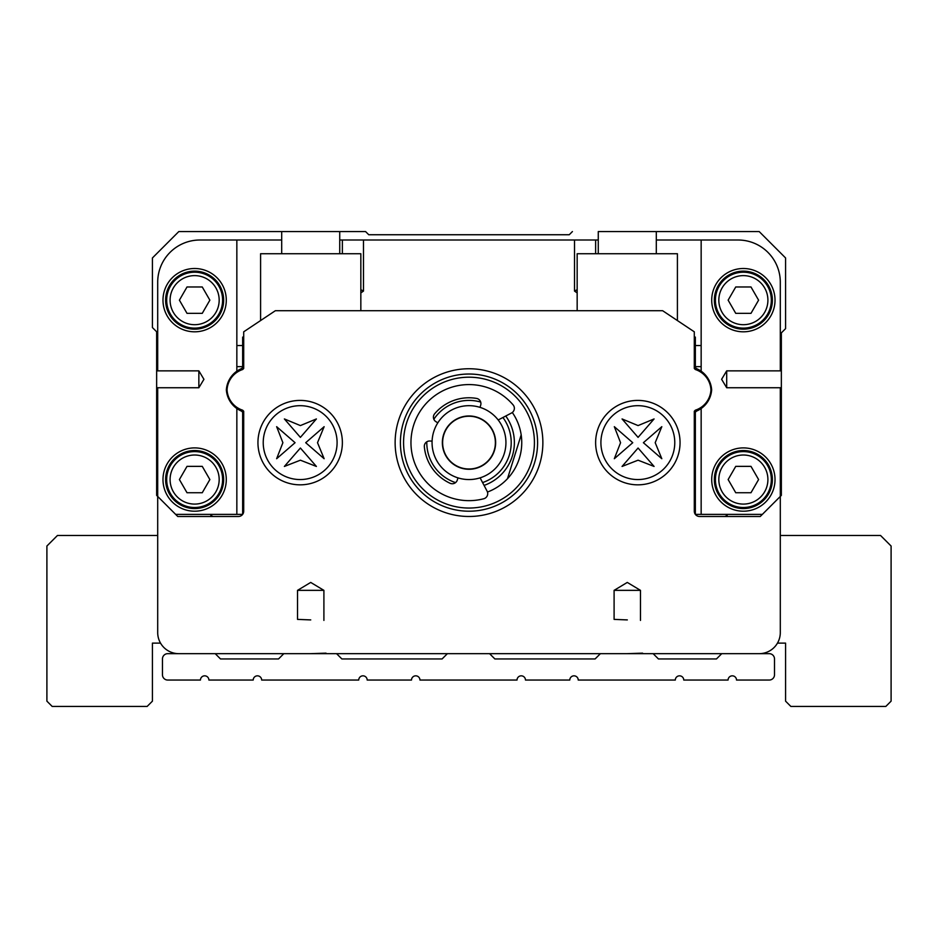 <?xml version="1.0" encoding="UTF-8"?>
<svg xmlns="http://www.w3.org/2000/svg" width="938" height="938" viewBox="0 0 938 938"><rect width="100%" height="100%" fill="white"/><g stroke="black" fill="none" stroke-linecap="round" stroke-linejoin="round"><path stroke-width="1.41" d="M157.701 514.376L157.701 535.481L57.453 535.481L46.9 546.033L46.9 701.155L52.176 706.431L147.149 706.431L152.425 701.155L152.425 643.116L160.527 643.116M777.473 643.116L785.575 643.116L785.575 701.155L790.851 706.431L885.824 706.431L891.1 701.155L891.1 546.033L880.548 535.481L780.299 535.481M175.641 514.376L242.649 514.376L242.649 412.357A3.693 3.693 0 0 0 240.996 410.891A24.892 24.892 0 0 1 226.351 389.856A24.892 24.892 0 0 1 240.996 368.822A3.693 3.693 0 0 0 242.649 367.356L242.649 337.094L243.704 337.094M762.36 514.376L695.351 514.376L695.351 412.357A3.693 3.693 0 0 1 697.004 410.891A24.892 24.892 0 0 0 711.649 389.856A24.892 24.892 0 0 0 697.004 368.822A3.693 3.693 0 0 1 695.351 367.356L695.351 337.094L694.296 337.094M726.106 516.486L727.161 515.431L724.898 516.486M211.894 516.486L210.839 515.431L213.102 516.486M240.996 368.822A3.693 3.693 0 0 0 242.649 367.356M157.701 387.746L157.701 496.437L156.646 495.381L156.646 331.771L152.425 327.55L152.425 257.95L178.806 231.569L365.586 231.569L368.751 234.734L569.249 234.734L572.415 231.569M598.268 253.729L598.268 231.569L759.194 231.569L785.575 257.95L785.575 328.652L781.354 332.873L781.354 495.381L780.299 496.437L780.299 387.746M780.299 370.862L780.299 282.221A42.21 42.21 0 0 0 738.089 240.011L656.307 240.011M598.268 240.011L339.732 240.011M281.693 240.011L199.911 240.011A42.21 42.21 0 0 0 157.701 282.221L157.701 370.862M759.194 653.669A21.105 21.105 0 0 0 780.299 632.564L780.299 496.437L760.249 516.486L699.572 516.486A5.276 5.276 0 0 1 694.296 511.21L694.296 411.243L695.351 410.187A22.629 22.629 0 0 0 710.945 389.856A22.629 22.629 0 0 0 695.351 369.525L694.296 368.47L694.296 331.818L662.638 310.713L275.362 310.713L243.704 331.818L243.704 368.47L242.649 369.525A22.629 22.629 0 0 0 227.055 389.856A22.629 22.629 0 0 0 242.649 410.187L243.704 411.243L243.704 511.21A5.276 5.276 0 0 1 238.428 516.486L177.751 516.486L157.701 496.437L157.701 632.564A21.105 21.105 0 0 0 178.806 653.669M156.646 370.862L156.646 387.746L198.856 387.746L198.856 370.862L156.646 370.862M281.693 231.569L281.693 253.729M781.354 387.746L726.692 387.746L726.692 370.862L781.354 370.862M726.692 387.746L721.615 379.304L726.692 370.862M677.412 320.562L677.412 253.729L577.163 253.729L577.163 310.713M360.837 253.729L360.837 310.713L360.837 253.729L260.588 253.729L260.588 320.562M198.856 387.746L203.933 379.304L198.856 370.862M674.774 653.669L769.23 653.669A5.276 5.276 0 0 1 774.507 658.945L774.507 674.774A5.276 5.276 0 0 1 769.23 680.05L736.518 680.05A4.221 4.221 0 0 0 732.297 675.829A4.221 4.221 0 0 0 728.076 680.05L683.755 680.05A4.221 4.221 0 0 0 679.534 675.829A4.221 4.221 0 0 0 675.313 680.05L578.23 680.05A4.221 4.221 0 0 0 574.009 675.829A4.221 4.221 0 0 0 569.788 680.05L525.468 680.05A4.221 4.221 0 0 0 521.247 675.829A4.221 4.221 0 0 0 517.026 680.05L419.943 680.05A4.221 4.221 0 0 0 415.722 675.829A4.221 4.221 0 0 0 411.501 680.05L367.18 680.05A4.221 4.221 0 0 0 362.959 675.829A4.221 4.221 0 0 0 358.738 680.05L261.655 680.05A4.221 4.221 0 0 0 257.434 675.829A4.221 4.221 0 0 0 253.213 680.05L208.893 680.05A4.221 4.221 0 0 0 204.672 675.829A4.221 4.221 0 0 0 200.451 680.05L167.738 680.05A5.276 5.276 0 0 1 162.462 674.774L162.462 658.945A5.276 5.276 0 0 1 167.738 653.669L283.815 653.669L278.539 658.945L220.5 658.945L215.224 653.669L263.226 653.669M342.37 240.011L342.37 253.729M242.649 345.536L236.845 345.536M595.63 253.729L595.63 240.011M701.155 345.536L695.351 345.536M226.293 300.16A31.658 31.658 0 0 0 178.806 272.747A31.658 31.658 0 0 0 178.806 327.573A31.658 31.658 0 0 0 226.293 300.16M226.293 479.553A31.658 31.658 0 0 0 178.806 452.139A31.658 31.658 0 0 0 178.806 506.966A31.658 31.658 0 0 0 226.293 479.553M236.845 514.376L236.845 408.534M236.845 371.178L236.845 240.011M775.023 300.16A31.658 31.658 0 0 0 727.536 272.747A31.658 31.658 0 0 0 727.536 327.573A31.658 31.658 0 0 0 775.023 300.16M775.023 479.553A31.658 31.658 0 0 0 727.536 452.139A31.658 31.658 0 0 0 727.536 506.966A31.658 31.658 0 0 0 775.023 479.553M701.155 514.376L701.155 408.534M701.155 371.178L701.155 240.011M577.163 289.701L574.701 290.979M360.837 289.701L363.475 291.073L363.475 240.011M767.905 479.553A24.54 24.54 0 0 1 743.365 504.093A24.54 24.54 0 0 1 718.825 479.553A24.54 24.54 0 0 1 743.365 455.012A24.54 24.54 0 0 1 767.905 479.553M758.596 479.553L750.986 466.362L735.744 466.362L728.134 479.553L735.744 492.743L750.986 492.743L758.596 479.553M767.905 300.16A24.54 24.54 0 0 1 743.365 324.7A24.54 24.54 0 0 1 718.825 300.16A24.54 24.54 0 0 1 743.365 275.62A24.54 24.54 0 0 1 767.905 300.16M758.596 300.16L750.986 286.969L735.744 286.969L728.134 300.16L735.744 313.351L750.986 313.351L758.596 300.16M219.175 479.553A24.54 24.54 0 0 1 194.635 504.093A24.54 24.54 0 0 1 170.095 479.553A24.54 24.54 0 0 1 194.635 455.012A24.54 24.54 0 0 1 219.175 479.553M209.866 479.553L202.256 466.362L187.014 466.362L179.404 479.553L187.014 492.743L202.256 492.743L209.866 479.553M219.175 300.16A24.54 24.54 0 0 1 194.635 324.7A24.54 24.54 0 0 1 170.095 300.16A24.54 24.54 0 0 1 194.635 275.62A24.54 24.54 0 0 1 219.175 300.16M209.866 300.16L202.256 286.969L187.014 286.969L179.404 300.16L187.014 313.351L202.256 313.351L209.866 300.16M521.188 434.822L507.47 478.732M487.467 492.04A52.763 52.763 0 0 0 512.312 412.497M488.51 380.171A65.425 65.425 0 0 1 513.332 490.738A65.425 65.425 0 0 1 405.157 456.947A65.425 65.425 0 0 1 488.51 380.171M489.448 377.146A68.591 68.591 0 0 0 401.194 432.277A68.591 68.591 0 0 0 469 511.21A68.591 68.591 0 0 0 489.448 377.146M476.867 417.433A26.381 26.381 0 0 1 486.869 462.024A26.381 26.381 0 0 1 443.264 448.399A26.381 26.381 0 0 1 476.867 417.433M336.578 653.669L447.379 653.669L442.103 658.945L341.854 658.945L336.578 653.669L283.815 653.669M489.589 653.669L600.39 653.669L595.114 658.945L494.865 658.945L489.589 653.669L447.379 653.669M653.153 653.669L721.744 653.669L716.468 658.945L658.429 658.945L653.153 653.669L600.39 653.669M300.16 400.409A42.21 42.21 0 0 1 336.719 463.724A42.21 42.21 0 0 1 263.601 463.724A42.21 42.21 0 0 1 300.16 400.409M469 516.486A73.868 73.868 0 0 0 532.972 405.685A73.868 73.868 0 0 0 405.028 405.685A73.868 73.868 0 0 0 469 516.486M637.84 400.409A42.21 42.21 0 0 1 674.399 463.724A42.21 42.21 0 0 1 601.281 463.724A42.21 42.21 0 0 1 637.84 400.409M642.6 653.153L627.03 653.669L643.116 653.669M326.025 653.153L310.455 653.669L326.541 653.669M222.599 479.553A27.964 27.964 0 0 1 180.659 503.765A27.964 27.964 0 0 1 180.659 455.34A27.964 27.964 0 0 1 222.599 479.553M223.654 479.553A29.019 29.019 0 0 1 194.635 508.572A29.019 29.019 0 0 1 165.616 479.553A29.019 29.019 0 0 1 194.635 450.533A29.019 29.019 0 0 1 223.654 479.553M222.599 300.16A27.964 27.964 0 0 1 180.659 324.372A27.964 27.964 0 0 1 180.659 275.948A27.964 27.964 0 0 1 222.599 300.16M223.654 300.16A29.019 29.019 0 0 1 194.635 329.179A29.019 29.019 0 0 1 165.616 300.16A29.019 29.019 0 0 1 194.635 271.141A29.019 29.019 0 0 1 223.654 300.16M771.329 479.553A27.964 27.964 0 0 1 729.389 503.765A27.964 27.964 0 0 1 729.389 455.34A27.964 27.964 0 0 1 771.329 479.553M772.384 479.553A29.019 29.019 0 0 1 743.365 508.572A29.019 29.019 0 0 1 714.346 479.553A29.019 29.019 0 0 1 743.365 450.533A29.019 29.019 0 0 1 772.384 479.553M771.329 300.16A27.964 27.964 0 0 1 729.389 324.372A27.964 27.964 0 0 1 729.389 275.948A27.964 27.964 0 0 1 771.329 300.16M772.384 300.16A29.019 29.019 0 0 1 743.365 329.179A29.019 29.019 0 0 1 714.346 300.16A29.019 29.019 0 0 1 743.365 271.141A29.019 29.019 0 0 1 772.384 300.16M317.513 442.701L324.138 458.717L305.706 442.701L324.138 426.684L317.513 442.701M276.64 426.684L282.889 442.701L276.64 458.717L295.071 442.701L276.64 426.684M300.394 425.582L316.399 418.946L300.394 437.378L284.378 418.946L300.394 425.582M284.378 466.444L300.394 460.195L316.399 466.444L300.394 448.024L284.378 466.444M655.193 442.701L661.818 458.717L643.386 442.701L661.818 426.684L655.193 442.701M614.32 426.684L620.569 442.701L614.32 458.717L632.751 442.701L614.32 426.684M638.075 425.582L654.079 418.946L638.075 437.378L622.058 418.946L638.075 425.582M622.058 466.444L638.075 460.195L654.079 466.444L638.075 448.024L622.058 466.444M463.911 468.777A26.639 26.639 0 0 1 443.17 436.088A26.639 26.639 0 0 1 476.95 417.187A26.639 26.639 0 0 1 494.83 449.15A26.639 26.639 0 0 1 463.911 468.777M480.01 407.362A36.934 36.934 0 0 1 504.257 453.629A36.934 36.934 0 0 1 457.99 477.876A36.934 36.934 0 0 1 433.743 431.609A36.934 36.934 0 0 1 480.01 407.362L480.69 405.181A5.276 5.276 0 0 0 476.551 398.416A44.848 44.848 0 0 0 434.646 413.787A5.276 5.276 0 0 0 435.865 421.631L437.8 422.862M480.104 477.841L487.103 491.184A5.276 5.276 0 0 1 483.774 498.746A58.039 58.039 0 0 1 413.799 460.546A58.039 58.039 0 0 1 513.098 404.888A5.276 5.276 0 0 1 511.538 412.99L498.184 419.978M432.101 441.106L429.815 441.012A5.276 5.276 0 0 0 424.339 446.769A44.848 44.848 0 0 0 450.041 483.258A5.276 5.276 0 0 0 457.31 480.057L457.99 477.876M484.078 485.415A45.376 45.376 0 0 0 505.758 416.015M455.54 482.624A42.21 42.21 0 0 1 426.802 441.81A42.21 42.21 0 0 0 455.54 482.624M433.848 419.263A42.21 42.21 0 0 1 480.702 402.062A42.21 42.21 0 0 0 433.848 419.263M502.92 417.492A42.21 42.21 0 0 1 482.589 482.578A42.21 42.21 0 0 0 502.92 417.492M614.097 590.354L640.478 590.354L627.288 582.428L614.097 590.354L614.097 619.385L616.981 619.502M618.67 619.572L625.095 619.83M627.323 619.912L614.097 619.385M297.522 590.354L323.903 590.354L310.713 582.428L297.522 590.354L297.522 619.385L300.406 619.502M302.095 619.572L308.52 619.83M310.748 619.912L297.522 619.385M236.845 366.641L242.649 366.641M360.837 292.937A184.669 184.669 0 0 1 363.475 291.073A184.669 184.669 0 0 0 360.837 292.937M574.525 240.011L574.525 291.073A184.669 184.669 0 0 1 577.163 292.937M695.351 366.641L701.155 366.641M300.16 405.685A36.934 36.934 0 0 1 332.146 461.086A36.934 36.934 0 0 1 268.174 461.086A36.934 36.934 0 0 1 300.16 405.685M637.84 405.685A36.934 36.934 0 0 1 669.826 461.086A36.934 36.934 0 0 1 605.854 461.086A36.934 36.934 0 0 1 637.84 405.685M339.732 231.569L339.732 253.729L339.732 231.569M656.307 253.729L656.307 231.569M640.478 620.417L640.478 590.354M323.903 620.417L323.903 590.354"/></g></svg>
